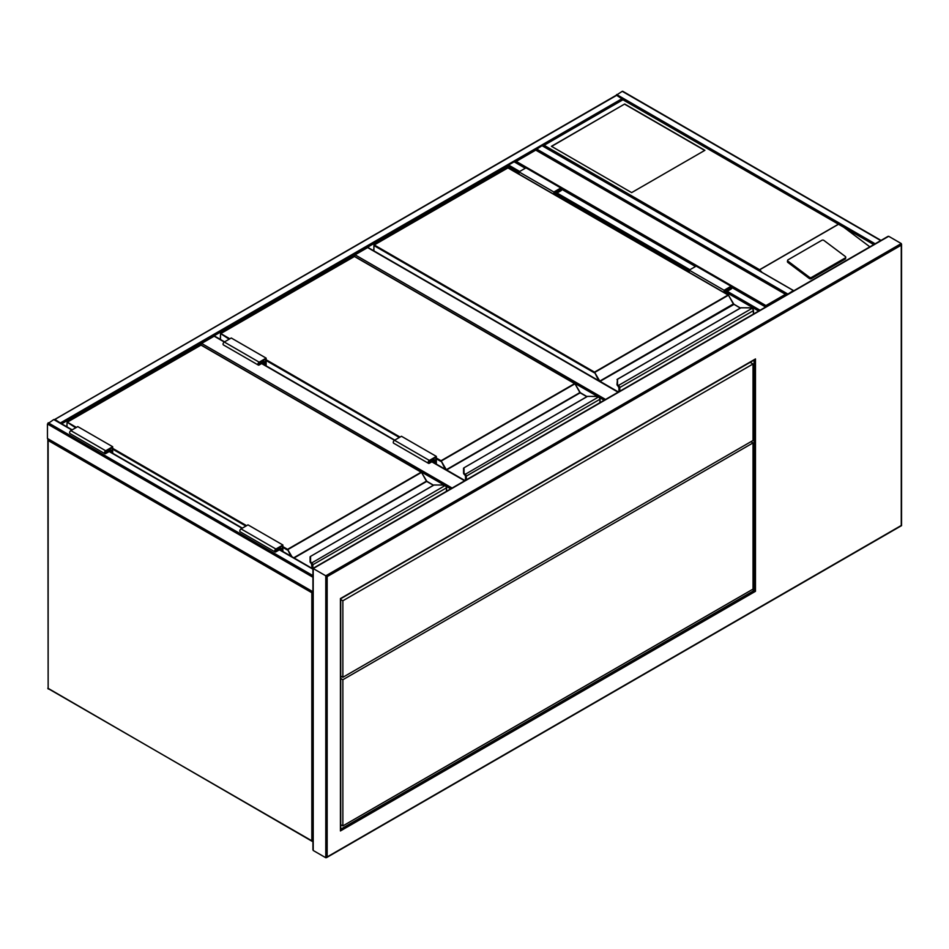 <?xml version="1.0" encoding="UTF-8"?>
<svg xmlns="http://www.w3.org/2000/svg" width="949" height="949" viewBox="0 0 949 949"><rect width="100%" height="100%" fill="white"/><g stroke="black" fill="none" stroke-linecap="round" stroke-linejoin="round"><path stroke-width="1.42" d="M597.953 396.67L354.38 256.349M354.38 256.04L355.068 254.83L605.557 399.446M618.107 392.198L367.631 247.582L355.068 254.83M367.631 247.582L368.331 247.986M444.5 485.271L200.915 344.95M200.915 344.641L201.615 343.431L452.092 488.047M266.135 365.851L266.135 358.129L231.259 337.998L224.284 342.02L214.166 336.183L201.615 343.431M214.166 336.183L214.865 336.587M765.938 305.578L785.464 294.297L786.863 295.103L535.746 150.12L514.809 162.208L516.209 161.401L765.938 305.578L765.938 307.191M312.933 576.043L312.933 592.01M48.15 438.877L47.45 438.474L47.45 423.978L53.725 419.553L54.425 419.956M615.96 95.754L616.66 95.351L622.888 99.467M616.66 95.351L54.484 419.66M55.125 419.553L61.341 423.61M616.02 95.386L622.236 91.329L622.935 91.721M535.782 149.812L542.021 145.695L544.109 145.292L542.721 146.099M793.779 290.785L542.021 145.695M786.923 294.736L793.139 290.679M507.834 167.748L508.534 165.019L514.121 161.805L514.809 162.208M765.867 306.895L759.022 310.845M624.679 104.01L551.428 146.3L631.654 192.611L704.893 150.322L624.679 104.01L551.606 146.395M845.749 257.321A1.483 0.973 -172 0 0 845.334 256.503L823.946 240.453A1.483 0.973 8 0 0 821.87 240.287L788.038 259.812A1.483 0.973 8 0 0 787.611 260.382L787.433 261.604A1.483 0.973 8 0 0 787.848 262.41L809.236 278.46A1.483 0.973 8 0 0 811.324 278.638L845.156 259.101A1.483 0.973 -172 0 0 845.583 258.531L845.749 257.321A1.483 0.973 -172 0 1 845.322 257.891L845.156 259.101M873.768 244.593L622.935 99.775L544.109 145.292L759.603 269.706L762.023 272.375M843.827 227.309L869.865 246.847M787.611 260.382A1.483 0.973 8 0 0 788.026 261.2L809.414 277.25A1.483 0.973 8 0 0 811.49 277.416L845.322 257.891M704.716 150.428L624.679 104.212M753.376 314.107L753.376 310.798A1.969 1.139 -120 0 0 752.51 308.805L751.964 308.389A4.437 2.562 0 0 0 749.247 307.856L741.027 307.761L617.502 379.173L617.502 383.918A4.437 2.562 0 0 0 618.428 385.484L618.451 386.421L618.428 385.484L751.964 308.389L752.735 308.899A1.483 0.854 60 0 1 753.376 310.394L752.735 308.899M617.502 380.015L617.502 379.173L617.502 380.015M618.036 386.065A4.935 2.847 180 0 1 617.004 384.321L617.502 379.173M617.502 383.918L617.004 384.321A4.935 2.847 0 0 0 618.036 386.101L618.57 386.599M733.672 304.202L728.512 295.163L594.157 372.732L373.906 245.566L373.906 250.88M752.51 308.805L749.247 307.761L740.754 307.832L617.004 379.564M553.872 194.26L553.872 192.006L560.847 187.973A1.732 0.996 -60 0 1 561.713 187.89A1.732 0.996 -60 0 1 561.986 189.278A1.732 0.996 -60 0 1 560.847 190.796L556.316 193.418L556.316 195.66M553.872 192.006L518.996 171.864L525.971 167.843A1.732 0.996 -60 0 1 526.837 167.759L561.713 187.89M518.996 174.118L518.996 171.864M554.406 194.557L554.406 192.303L561.345 188.531L560.847 190.191L555.794 193.11L554.406 192.303M555.794 193.11L555.794 195.364M724.609 292.826L724.609 290.572L725.997 291.379L725.997 293.632M724.609 290.572L731.549 286.8L731.062 288.46L725.997 291.379M724.087 292.517L724.087 290.275L731.062 286.242A1.732 0.996 -60 0 1 731.916 286.159A1.732 0.996 -60 0 1 732.189 287.547A1.732 0.996 -60 0 1 731.062 289.065L726.519 291.687L726.519 293.929M689.199 272.387L689.199 270.133L724.087 290.275M689.199 270.133L696.175 266.111A1.732 0.996 -60 0 1 697.041 266.028L731.916 286.159M599.91 402.708L599.91 399.399A1.969 1.139 -120 0 0 599.056 397.406L598.499 396.99A4.437 2.562 0 0 0 595.782 396.457L587.561 396.362L464.037 467.774L464.037 472.519A4.437 2.562 0 0 0 464.963 474.085L465.105 475.2M464.037 468.616L464.037 467.774L464.037 468.616M464.037 472.519L463.539 472.922A4.935 2.847 180 0 0 464.571 474.666L463.539 472.958L463.539 468.177L463.539 472.958A4.935 2.847 0 0 0 464.571 474.702L598.499 396.99L599.27 397.501A1.483 0.854 60 0 1 599.91 398.995L599.27 397.501M599.056 397.406L595.782 396.362L587.289 396.433L464.037 467.774M465.639 480.23L465.639 476.517A1.483 0.854 -120 0 0 464.986 475.022L464.986 475.069A1.435 0.83 60 0 1 465.603 476.493L464.88 474.963M580.207 392.803L575.047 383.764L440.692 461.333L436.338 458.818M433.029 458.913L434.417 459.719L434.417 463.017M435.816 463.824L435.816 457.311L429.363 461.036L428.865 462.685L434.417 459.719M436.338 464.12L436.338 456.398L429.363 460.431A1.732 0.996 120 0 0 428.236 461.949A1.732 0.996 120 0 0 428.497 463.337A1.732 0.996 120 0 0 429.363 463.242L433.895 460.633L433.895 462.709M428.497 463.337L393.621 443.195A1.732 0.996 120 0 1 393.361 441.807A1.732 0.996 120 0 1 394.487 440.289L401.463 436.267L436.338 456.398M266.135 358.129L259.16 362.162A1.732 0.996 120 0 0 258.033 363.681A1.732 0.996 120 0 0 258.294 365.068A1.732 0.996 120 0 0 259.16 364.985L263.692 362.364L263.692 364.44M259.16 362.162L224.284 342.02A1.732 0.996 120 0 0 223.157 343.55A1.732 0.996 120 0 0 223.418 344.926L258.294 365.068M265.613 365.555L265.613 359.042L259.16 362.767L258.662 364.428L264.213 361.45L262.826 360.656M264.213 361.45L264.213 364.748M446.457 491.309L446.457 488A1.969 1.139 -120 0 0 445.591 486.007L445.034 485.591A4.437 2.562 0 0 0 442.317 485.058L434.096 484.963L310.572 556.375L310.572 561.12A4.437 2.562 0 0 0 311.497 562.686L311.64 563.801M310.572 557.217L310.572 556.375L310.572 557.217M310.572 561.12L310.086 561.523A4.935 2.847 180 0 0 311.106 563.267L310.086 561.559L310.086 556.778L310.086 561.559A4.935 2.847 0 0 0 311.106 563.303L445.034 485.591L445.805 486.102A1.483 0.854 60 0 1 446.457 487.596L445.805 486.102M445.591 486.007L442.317 484.963L433.835 485.034L310.572 556.375M312.174 568.427L312.174 565.118A1.483 0.854 -120 0 0 311.521 563.623A1.435 0.83 60 0 1 312.138 565.094L312.138 568.404L311.414 563.564M426.753 481.404L421.51 472.4L287.227 549.934L282.873 547.419M279.564 547.514L280.963 548.32L280.963 550.408M282.351 551.215L282.351 545.912L275.898 549.637L275.412 551.286L280.963 548.32M282.873 551.511L282.873 544.999L275.898 549.032A1.732 0.996 120 0 0 274.771 550.55A1.732 0.996 120 0 0 275.032 551.927A1.732 0.996 120 0 0 275.898 551.843L280.43 549.234L280.43 550.1M275.032 551.927L240.156 531.796A1.732 0.996 120 0 1 239.895 530.408A1.732 0.996 120 0 1 241.022 528.89L247.997 524.868L282.873 544.999M112.67 453.242L112.67 446.73L105.695 450.763A1.732 0.996 120 0 0 104.568 452.282A1.732 0.996 120 0 0 104.829 453.669A1.732 0.996 120 0 0 105.695 453.575L110.226 450.965L110.226 451.843M112.67 446.73L77.794 426.599L70.819 430.621A1.732 0.996 120 0 0 69.692 432.151A1.732 0.996 120 0 0 69.953 433.527L104.829 453.669M112.148 452.946L112.148 447.643L105.695 451.368L105.209 453.029L110.748 450.051L109.36 449.257M110.748 450.051L110.748 452.139M313.217 568.558L888.703 236.301L887.315 237.108L888.703 236.301L901.265 243.561L901.265 245.162L327.168 576.612L325.78 575.806L901.265 243.561L901.265 525.473L325.78 857.73L325.78 575.806L313.217 568.558L313.217 850.482L325.78 857.73L327.168 856.923L327.168 576.612M752.332 589.507L755.475 591.322L340.43 830.944L340.43 598.57L755.475 358.936L755.475 591.322M754.075 359.742L755.475 358.936L754.075 359.742M313.217 850.482L313.217 848.869L313.217 850.482M340.715 824.669L342.862 825.915L753.031 589.104L753.031 442.91L750.932 441.7M753.031 442.91L342.862 679.721L340.715 678.476M342.862 825.915L342.862 679.721M340.715 599.531L342.862 600.776L753.031 363.977L753.031 440.49L342.862 677.301L340.715 676.056M753.031 363.977L750.184 362.328M342.862 600.776L342.862 677.301M312.28 591.713L311.83 592.722L48.15 440.49L48.15 688.583L311.83 840.814L311.83 592.722L312.933 592.84M312.933 840.921L311.83 840.814L312.933 841.3A0.985 0.985 0 0 1 312.031 841.265L47.853 688.179A0.985 0.985 0 0 0 48.352 689.033L48.85 688.986M48.15 687.776L47.853 440.087L48.601 439.482M48.15 439.684L47.853 440.087A0.985 0.985 0 0 1 48.269 439.292L48.15 439.684M604.157 400.253L599.412 397.512M450.704 488.854L445.947 486.113M464.654 480.799L431.807 461.831M429.363 460.431L261.604 363.574M48.15 422.768L312.933 575.64M47.45 423.978L312.518 577.016M53.725 419.553L71.863 430.016M109.182 451.57L242.066 528.285M279.386 549.839L312.933 569.198M47.45 438.474L312.518 591.512M622.236 98.577L60.7 422.768M518.996 172.671L507.834 166.229L61.685 423.812M880.743 240.572L622.236 91.329M875.168 243.786L616.66 94.544M787.563 293.893L536.434 148.91M758.666 311.047L726.519 292.494M689.199 270.94L556.316 194.225M759.663 310.003L727.219 291.284M689.899 269.73L557.016 193.015M519.696 171.472L508.534 165.019M765.238 306.788L732.142 287.677M695.487 266.515L561.938 189.409M525.272 168.246L514.121 161.805M759.603 269.706L838.43 224.189M838.631 224.201L759.603 269.836M809.414 277.25L809.236 278.46M788.026 261.2L787.848 262.41M811.49 277.416L811.324 278.638M733.458 303.905L599.78 381.095L594.501 372.127L728.085 294.997L507.834 167.843L374.262 244.961L594.501 372.127L598.748 380.691M740.303 308.093L733.363 303.965L728.334 294.973L508.083 167.819L374.013 244.937L373.764 250.785M733.957 304.427L600.029 381.356L618.463 391.996M618.938 385.923A1.969 1.139 60 0 1 619.792 387.916L619.792 391.225M753.518 314.024L753.518 310.596L619.104 387.916A1.483 0.854 -120 0 0 618.451 386.421L618.451 386.468A1.435 0.83 60 0 1 619.068 387.892L619.068 391.652M619.104 391.629L619.104 387.916M507.49 168.044L508.19 168.044M728.441 295.198L733.85 304.202L740.445 308.01M560.847 187.973L525.971 167.843M560.847 190.191L559.459 189.385M729.662 287.654L731.062 288.46M696.175 266.111L731.062 286.242M436.338 458.011L441.048 460.728L574.62 383.598L354.38 256.444L220.797 333.562L229.86 338.805M266.135 359.742L400.063 437.074M445.283 469.292L441.048 460.728L446.315 469.696L579.898 392.566L574.869 383.574L354.618 256.42L220.548 333.538L220.441 339.481M586.838 396.694L580.147 392.827L446.564 469.957L464.998 480.597M465.473 474.524A1.969 1.139 60 0 1 466.339 476.517L466.339 479.826M600.065 402.625L600.065 399.197L465.639 476.517M465.603 476.493L465.603 480.253M399.363 437.465L266.135 360.549M229.16 339.208L220.548 333.538L220.298 339.386M354.024 256.645L354.724 256.645M574.975 383.799L580.491 393.028M465.461 480.336L465.556 476.125M580.005 392.506L586.992 396.611M428.663 462.234L429.363 462.637M259.16 364.38L258.46 363.977M282.873 546.612L287.583 549.329L421.166 472.199L200.915 345.045L67.332 422.163L76.395 427.406M112.67 448.343L246.598 525.675M293.739 557.787L426.433 481.167L421.403 472.175L201.164 345.021L67.082 422.139L66.988 426.872M290.774 556.078L287.583 549.329L291.972 556.766M433.385 485.295L426.682 481.428L294.083 557.988M312.007 563.125A1.969 1.139 60 0 1 312.873 565.118L312.873 568.427M446.599 491.226L446.599 487.798L312.174 565.118M245.91 526.066L112.67 449.15M75.706 427.809L67.082 422.139L66.833 426.789M200.559 345.246L201.259 345.246M421.51 472.4L427.026 481.629M311.996 568.321L312.091 564.726M426.54 481.107L433.527 485.212M275.198 550.835L275.898 551.239M241.022 528.89L275.898 549.032M105.695 450.763L70.819 430.621M105.695 452.981L104.995 452.578M340.715 829.165L754.075 590.515L754.075 360.074M618.404 392.032L368.117 247.535M464.939 480.633L432.092 461.665M394.772 440.122L261.888 363.408M224.569 341.854L214.664 336.136M786.448 294.534L535.746 149.788L515.224 161.638M54.223 419.505L72.148 429.85M109.467 451.404L242.363 528.119M279.682 549.661L312.933 568.866M47.652 438.924L312.731 591.962M616.162 95.303L54.627 419.505M881.028 240.405L622.734 91.27M312.731 568.51L888.003 236.372M793.637 290.631L542.508 145.648M765.736 306.741L732.225 287.393M695.771 266.349L562.022 189.124M525.568 168.08L514.607 161.757M840.34 224.96L622.935 99.443L543.125 145.529M617.004 384.357L618.914 387.69L618.914 391.735M326.468 857.659L901.55 525.639L901.55 244.19M340.715 829.972L340.715 598.736L754.775 359.671M312.933 849.841L312.933 568.392"/></g></svg>
